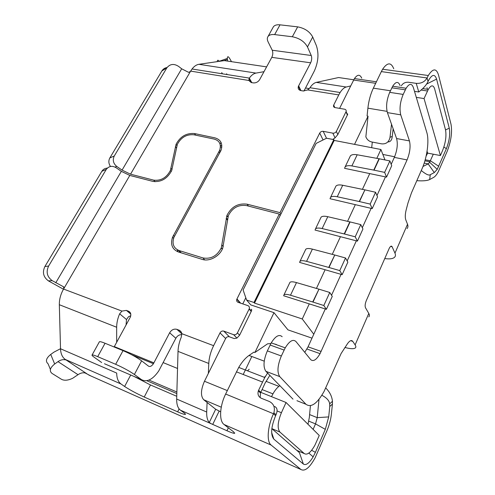 <?xml version="1.0" encoding="UTF-8"?>
<svg xmlns="http://www.w3.org/2000/svg" width="495" height="495" viewBox="0 0 495 495"><rect width="100%" height="100%" fill="white"/><g stroke="black" fill="none" stroke-linecap="round" stroke-linejoin="round"><path stroke-width="0.74" d="M116.672 342.311L116.665 327.251L59.326 304.71C59.258 299.376 60.668 294.16 63.57 289.055L129.814 175.428L152.986 181.417C161.085 182.333 167.316 178.732 171.678 170.608L177.352 144.354C181.077 137.381 186.565 134.188 193.823 134.77L214.217 139.095C219.613 140.71 221.432 144.441 219.662 150.288L172.538 237.229C170.231 244.456 172.186 249.369 178.386 251.967L202.238 259.392C209.478 261.898 219.941 256.125 222.769 248.032L228.362 215.641C232.304 207.881 238.318 204.522 246.405 205.567L279.298 214.069L280.207 215.486L316.126 143.408L326.582 138.223L333.84 139.627L334.205 140.419L380.921 149.496L376.819 158.338M266.013 381.336L278.902 386.354C276.823 388.006 274.836 390.506 272.949 393.865L271.532 396.668L286.054 402.491L319.256 435.476L314.993 445.036C310.854 452.486 307.302 455.338 304.332 453.612L296.765 450.339L299.401 452.634L303.367 464.056C306.015 465.64 309.276 463.24 313.143 456.854L315.389 452.35L311.646 450.289M130.711 375.006L124.622 386.484C129.931 389.973 136.465 393.488 144.224 397.033L150.48 384.974L134.126 376.472M150.48 384.974L176.746 396.285M176.672 399.038L206.693 412.032C206.526 416.821 207.386 420.305 209.274 422.476L211.068 423.677L180.428 410.176C177.841 408.183 176.591 404.471 176.672 399.038L178.021 351.37C178.175 346.778 179.252 342.07 181.232 337.25L181.807 333.673L181.312 332.077L179.772 330.481L176.894 329.348C173.962 328.618 171.542 329.763 169.643 332.782L175.843 338.283C177.297 335.808 179.295 334.595 181.838 334.645M175.843 338.283L158.722 370.984C152.664 379.634 146.891 382.505 141.403 379.597L104.464 363.738M114.122 346.976L130.408 316.973C131.311 314.17 130.674 312.246 128.508 311.188L126.398 310.396L121.968 311.089L119.642 313.818L126.485 319.529L128.57 316.664L130.748 315.804M221.772 147.43L220.411 146.774M177.699 251.726L177.334 249.789M242.779 303.905L245.811 297.773M279.298 214.069L236.802 299.265C236.381 300.743 236.808 301.764 238.089 302.327L247.921 305.632C249.226 306.207 249.672 307.253 249.251 308.762L237.414 332.906C236.468 334.471 235.199 335.065 233.615 334.682L223.765 331.112C222.206 330.734 220.956 331.322 220.009 332.875L213.617 345.677C210.709 351.629 209.1 357.557 208.779 363.466L208.352 373.422L204.472 381.255C200.747 389.868 200.494 396.025 203.711 399.743L215.672 409.247L220.659 411.791M270.858 343.555L267.597 343.815L254.937 352.483L273.989 312.673L250.742 304.889L246.597 300.032L243.101 289.965L280.207 215.486M246.597 300.032L253.991 302.488L333.84 139.627M346.915 113.974C347.688 113.658 347.88 113.943 347.478 114.815L337.8 134.603L336.359 131.41C335.554 132.722 334.385 133.304 332.844 133.155L323.204 131.33C321.688 131.187 320.531 131.769 319.727 133.062L280.009 212.646L280.913 214.069M280.009 212.646L247.123 204.188C238.064 203.024 231.332 206.786 226.927 215.467L221.308 247.809C217.175 255.915 211.068 259.293 202.993 257.951L204.67 259.881M178.986 250.513L179.611 252.351M220.331 145.301L221.847 145.839M334.533 107.452L333.599 105.311L338.766 94.916L307.704 89.923L303.237 90.981L300.991 90.616C298.627 90.034 297.761 88.611 298.398 86.353L310.656 62.803C311.819 60.211 312.017 57.779 311.244 55.496L272.244 50.243L268.098 41.865C267.034 39.643 267.04 37.812 268.104 36.37C269.379 34.854 271.563 34.266 274.663 34.594L292.328 36.76L297.674 26.86C304.734 28.203 309.746 31.587 312.716 37.02L316.392 45.664C319.015 53.652 318.322 62.104 314.319 71.032L303.955 91.043M416.307 97.373L424.054 98.555L428.274 89.428C431.114 84.899 433.23 84.695 434.622 88.815L445.5 129.758C446.595 135.785 445.63 142.696 442.604 150.492L440.414 155.548L427.655 153.122L427.061 151.204M177.532 368.466L163.226 362.637M313.125 429.388L315.525 423.887L308.769 421.14M329.775 406.482L332.43 404.075L332.454 401.303L329.658 403.821L329.775 406.482L328.705 416.901L325.314 429.351L315.389 452.35M286.054 402.491L281.414 412.712C277.683 421.95 277.175 428.392 279.879 432.036L304.332 453.612M310.421 405.721L309.332 417.44L307.983 424.277M278.902 386.354L279.836 385.63M309.251 303.924L302.266 318.978L313.781 334.249M369.716 173.652L362.427 189.344M355.299 204.707L347.583 221.333M340.43 236.74L332.263 254.343M325.091 269.794L316.441 288.43M384.986 159.941L380.921 149.496M427.655 153.122L426.139 156.061M271.532 396.668L260.766 392.343M312.005 338.147L287.96 329.868L273.989 312.673M247.463 370.792L249.202 369.295M274.187 343.901L276.464 344.52M265.561 376.194L264.361 377.332M269.843 375.371L265.196 382.907L260.494 392.962L260.153 397.621M271.644 432.512L273.822 439.108C270.462 434.759 271.062 426.956 275.61 415.707L276.018 414.754C277.788 410.547 277.324 407.793 274.626 406.488M279.879 432.036L271.848 428.633L296.765 450.339M273.822 439.108L303.367 464.056M332.43 404.075L331.353 414.451C330.765 419.766 329.262 425.267 326.855 430.953L315.123 457.813C309.672 467.707 304.963 471.611 300.991 469.532L271.13 445.061C266.446 441.682 267.51 426.511 273.494 413.758L273.884 412.774C275.245 407.503 273.735 403.747 269.36 401.501L261.242 398.221C258.396 396.749 257.425 394.317 258.341 390.92L260.494 392.962M211.068 423.677L226.951 430.749C231.109 432.562 233.659 433.422 234.599 433.323L233.621 431.881L224.074 424.506C218.926 420.973 219.607 406.209 225.646 394.039L238.726 367.414L264.8 377.499L267.585 373.051M260.778 392.318L258.607 390.264L264.8 377.499M258.607 390.264L258.341 390.92M59.326 304.71L60.52 348.765C60.736 353.801 62.333 357.365 65.321 359.45L65.86 359.89L65.266 359.803C62.89 359.327 60.464 359.939 58.002 361.635L54.673 364.004L50.738 354.439L54.029 352.094L60.514 348.715M124.622 386.484L121.028 383.996C118.218 381.954 116.77 378.31 116.69 373.075L60.52 348.765M185.452 414.154L185.303 414.445C184.418 414.562 181.869 413.696 177.643 411.84L144.224 397.033M185.303 414.445C185.774 414.309 185.254 413.69 183.744 412.582L180.428 410.176M54.673 364.004C49.995 367.804 49.098 370.934 51.987 373.391L61.535 379.337C64.412 380.791 68.118 380.438 72.654 378.285L78.031 374.69C80.407 373.057 82.758 372.475 85.084 372.958L90.919 375.983M63.836 288.591L63.447 286.741L63.911 287.112M63.465 289.235L48.405 280.875L52.173 280.634L63.447 286.741M129.814 175.428L121.343 171.338L116.028 167.663C112.204 165.491 108.962 166.06 106.301 169.37L101.828 171.338L106.301 169.37M107.353 168.114C105.07 168.22 103.276 169.216 101.964 171.109M101.828 171.338L44.897 266.514C42.174 272.306 43.343 277.089 48.405 280.875M52.173 280.634C47.05 276.798 45.868 271.941 48.615 266.069L106.159 169.599M99.266 341.996L99.421 341.723C100.058 341.476 101.945 341.989 105.064 343.258L123.032 350.639C130.451 353.851 136.645 357.248 141.613 360.83L148.463 366.121C150.01 367.005 151.668 366.201 153.431 363.714L169.643 332.782M101.673 362.538L94.322 357.347C92.404 355.979 91.662 355.181 92.107 354.952C92.714 354.773 94.582 355.342 97.701 356.654L115.663 364.301C123.088 367.599 129.337 370.996 134.399 374.48L141.403 379.597M126.485 319.529L126.076 325.029M116.665 327.251C116.69 322.845 117.686 318.365 119.642 313.818M206.693 412.032L207.102 402.441M243.2 374.492L251.819 356.505M251.052 309.27C251.8 309.338 251.899 309.981 251.349 311.188L239.605 335.208L236.919 338.104L234.197 338.561L229.346 336.792C227.799 336.414 226.568 336.99 225.633 338.524L208.352 373.422M238.726 367.414C241.975 361.95 245.409 357.965 249.022 355.453L253.923 352.112L254.937 352.483M229.346 336.792L223.765 331.112M253.991 302.488L254.504 303.101L334.205 140.419M302.266 318.978L254.504 303.101M354.544 144.373L368.045 116.164L367.067 115.997L367.89 108.17C368.726 100.763 370.545 94.093 373.341 88.159L381.342 71.602L427.061 77.975L428.299 75.518C432.902 68.291 436.293 68.081 438.483 74.894L450.995 124.171C452.374 132.146 451.087 141.242 447.127 151.458L438.267 171.759C436.72 174.648 435.179 176.529 433.639 177.396L429.641 179.567L430.304 174.698L434.301 172.576L437.233 169.333L446.372 148.679C449.355 140.97 450.32 134.126 449.268 128.143L445.556 129.956M338.766 94.916L340.108 92.509C342.101 89.385 344.149 87.547 346.246 87.002L350.72 85.926L339.607 108.368M350.72 85.926L354.451 78.569L376.417 81.799M393.76 68.799C391.118 62.129 387.399 62.271 382.616 69.232L381.342 71.602M361.74 78.173C359.902 74.182 357.47 74.312 354.451 78.569M449.268 128.143L436.584 79.095C434.734 73.718 431.993 74.281 428.348 80.79L428.02 81.489C426.653 84.725 423.565 88.221 418.77 91.983L414.501 91.346M428.02 81.489L427.061 77.975C424.772 81.848 421.171 83.649 416.246 83.358L408.499 82.244C405.269 82.052 402.887 83.24 401.358 85.802M382.845 154.434L394.62 156.76M372.302 142.084L371.689 147.702M368.045 116.164L365.854 136.843C367.036 139.633 369.01 141.347 371.764 141.978L381.608 143.853C386.18 144.243 388.977 142.059 390.011 137.301L391.526 124.251M305.526 88.005L309.282 88.605M50.738 354.439C46.103 358.213 45.231 361.344 48.114 363.837L50.391 369.456M416.815 180.687C422.909 181.114 427.185 180.737 429.641 179.567M423.002 166.462L428.156 163.888L429.641 162.298L433.298 154.192M344.873 347.459C350.175 348.882 353.634 349.068 355.249 348.004C356.078 347.348 356.035 346.314 355.119 344.904L352.786 341.395C351.543 339.811 349.823 340.511 347.626 343.487L341.111 353.535L324.089 391.403C317.134 403.697 311.095 407.985 305.972 404.267L279.755 376.615C276.94 372.296 277.466 365.421 281.346 355.998L285.231 347.861C289.464 340.956 293.04 338.852 295.961 341.556L310.668 359.58C313.279 361.894 316.41 359.914 320.061 353.647L407.069 159.916C409.947 152.708 410.739 146.378 409.439 140.914L400.74 114.846C399.292 108.813 400.108 102.007 403.19 94.421L406.141 88.252C409.291 83.358 411.698 83.117 413.362 87.541L426.826 132.549C429.375 140.636 427.086 157.546 422.049 168.77L411.481 192.846L407.998 202.944L406.197 209.781C405.127 214.137 404.99 217.497 405.789 219.867L407.521 224.26L394.973 253.149C395.703 254.838 395.592 256.193 394.626 257.208C392.906 258.823 389.608 259.269 384.733 258.551M407.032 228.603C408.035 227.477 408.202 226.029 407.521 224.26M394.973 253.149L392.127 246.77L390.66 246.386M368.75 316.874C369.629 316.088 369.641 314.944 368.787 313.44L365.489 307.729C364.827 306.065 365.093 303.701 366.3 300.626L389.361 248.063C390.543 246.052 391.465 245.619 392.127 246.776M332.454 401.303C331.941 396.316 329.707 391.885 325.76 388.018M329.658 403.821C329.262 400.616 326.657 397.763 321.843 395.276M319.009 399.286L317.227 417.65L315.525 423.887L325.314 429.351M305.972 404.267L296.963 400.709M292.99 399.137L265.908 371.33C262.994 367.005 263.47 360.187 267.343 350.875L271.248 342.849C275.511 336.043 279.149 333.995 282.162 336.711M321.15 351.438L308.045 346.834L304.765 352.341M308.045 346.834L325.295 308.967M331.545 295.255L341.067 274.348M347.174 260.939L356.338 240.83M362.309 227.719L371.126 208.358M376.973 195.531L385.463 176.888M391.18 164.334L394.342 157.391C397.231 150.257 397.98 143.971 396.594 138.538L387.399 112.606C385.846 106.617 386.62 99.866 389.707 92.355L392.671 86.254C395.864 81.409 398.333 81.186 400.09 85.585M424.054 98.555L440.414 155.548M427.439 89.304L426.993 87.702M430.304 174.698C428.918 175.737 425.904 174.351 421.276 170.534M219.211 61.275C218.023 59.79 217.367 59.914 217.237 61.646M223.876 60.681L227.415 59.443L227.341 58.429C227.415 56.009 228.288 56.182 229.958 58.955M229.958 58.948L231.499 61.677M227.415 59.443L227.601 61.102M115.069 167.1L116.758 166.431C113.25 163.474 112.421 160.003 114.265 156.012L109.853 157.917L161.834 71.014L166.902 67.784C170.101 63.867 174.03 63.422 178.683 66.466L181.677 68.799L188.589 72.344L190.414 71.484L192.035 68.997L249.338 78.099C251.423 75.209 253.638 73.545 255.983 73.093L263.99 71.682M266.607 66.874L224.322 60.613L198.934 64.307C196.465 64.697 194.164 66.262 192.035 68.997M116.758 166.431L122.067 170.107L130.538 174.19L190.414 71.484M166.735 68.05L114.265 156.012M109.853 157.917C108.343 160.795 108.566 163.647 110.509 166.481M202.993 257.951L179.147 250.563C173.603 248.249 171.852 243.862 173.906 237.402L221.011 150.387C222.991 143.835 220.949 139.658 214.898 137.851L194.504 133.551C186.386 132.907 180.242 136.484 176.072 144.286L170.379 170.503C166.493 177.748 160.937 180.966 153.704 180.155L130.538 174.19M333.599 105.311C333.284 106.505 333.754 107.267 335.022 107.588L344.625 109.222C345.918 109.55 346.407 110.323 346.098 111.542L336.359 131.41M249.338 78.099L248.775 80.456L251.243 82.554L253.329 82.894C255.995 83.067 258.105 81.984 259.658 79.639L271.792 57.358C272.955 54.846 273.104 52.47 272.244 50.243M307.704 89.923L309.969 87.726L340.108 92.509M353.764 79.782L338.611 77.536L316.293 82.387C314.102 82.9 311.999 84.676 309.969 87.726M292.328 36.76C299.407 38.152 304.456 41.543 307.482 46.932L311.244 55.496M297.674 26.86L280.022 24.837C276.928 24.527 274.737 25.146 273.45 26.693L272.863 27.757M337.8 134.603L335.035 137.907L332.739 139.417M323.204 131.33L326.502 138.26M167.093 67.506C164.934 67.84 163.239 68.923 161.995 70.754L161.834 71.014M393.141 128.805L392.244 136.428C391.929 140.122 390.45 141.96 387.82 141.935M326.391 309.313L283.654 295.756L283.994 294.803C284.99 294.104 287.156 294.247 290.497 295.224L312.716 301.987L318.966 289.173L329.763 292.483L332.269 296.387L326.391 309.313L323.817 305.508L312.716 301.987M342.156 274.663L299.593 262.399L300.001 261.317C301.053 260.475 303.249 260.488 306.578 261.36L328.723 267.418L334.781 255.005L345.529 257.994L347.849 262.152L342.156 274.663L339.768 270.598L328.723 267.418M357.421 241.115L315.043 230.07L315.513 228.869C316.621 227.892 318.836 227.787 322.152 228.554L344.217 233.943L349.81 221.853L360.781 224.606L362.934 228.993L357.421 241.115L355.206 236.808L344.217 233.943M372.203 208.612L330.023 198.724L330.549 197.406C331.706 196.305 333.939 196.088 337.25 196.756L359.221 201.521L364.926 189.863L375.563 192.264L377.549 196.868L372.203 208.612L370.161 204.088L359.221 201.521M357.186 154.78L379.3 158.796L374.047 170.156L384.646 172.384L386.533 177.117L344.557 168.312L345.133 166.889C346.339 165.67 348.591 165.349 351.889 165.924L357.186 154.78C353.888 154.23 351.629 154.589 350.411 155.857L349.847 157.033M318.687 289.092L296.493 282.596C293.158 281.655 290.98 281.562 289.965 282.317L289.587 283.109M313.001 302.074L318.966 289.173M323.817 305.508L329.763 292.483M334.502 254.931L312.388 249.127C309.059 248.292 306.857 248.323 305.786 249.22L305.353 250.117M329.002 267.492L334.781 255.005M339.768 270.598L345.529 257.994M349.81 221.853L327.783 216.699C324.466 215.969 322.245 216.117 321.119 217.138L320.642 218.134M344.495 234.017L350.089 221.921M355.206 236.808L360.781 224.606M364.648 189.808L342.707 185.266C339.403 184.629 337.163 184.883 335.981 186.033L335.462 187.122M359.5 201.583L364.926 189.863M370.161 204.088L375.563 192.264M374.047 170.156L351.889 165.924M379.3 158.796L389.887 160.924L391.712 165.732L386.533 177.117M389.887 160.924L384.646 172.384M379.028 158.74L373.768 170.101M177.625 251.448L178.274 250.247M226.636 216.315L227.793 216.624M226.345 218.58L227.57 218.914M221.073 248.397L222.447 248.812M236.944 298.943L240.663 303.194M323.062 139.967L319.727 133.062M247.123 204.188L248.44 206.093M226.642 73.761L227.106 74.566M148.958 380.073L176.87 391.99M221.024 142.368L220.065 144.119M276.996 410.906L281.414 412.712M204.472 381.255L227.31 390.592M221.265 407.187L203.711 399.743M275.61 415.707L273.494 413.758L225.646 394.039M262.468 382.029L236.375 371.825M224.074 424.506L271.13 445.061M65.6 359.636L86.972 373.843M121.028 383.996L65.321 359.45M88.741 375.012L300.991 469.532M58.002 361.635L78.031 374.69M44.897 266.514L48.615 266.069M55.762 282.793L121.343 171.338M181.807 333.673L213.617 345.677M114.333 346.611L153.926 362.872M63.57 289.055L121.968 311.089M178.021 351.37L208.779 363.466M179.19 330.208L181.387 332.213M176.894 329.348L181.826 333.834M141.613 360.83L134.399 374.48M128.508 311.188L130.321 312.735M126.398 310.396L130.791 314.139M177.643 411.84L179.116 408.901M123.032 350.639L115.663 364.301M105.064 343.258L97.701 356.654M226.951 430.749L228.35 427.81M212.702 424.469L219.13 411.135M209.274 422.476L215.672 409.247M249.022 355.453L264.237 361.152M225.633 338.524L220.009 332.875M236.919 338.104L233.615 334.682M239.605 335.208L237.414 332.906M251.206 311.497L249.115 309.084M375.686 83.308L353.634 80.035M427.488 90.987L421.276 90.065M436.584 79.095L426.535 84.088M416.246 83.358L418.77 91.983M387.034 111.363L367.89 108.17M373.341 88.159L390.462 90.764M425.211 159.767L430.421 160.782L438.768 166.301M355.119 344.904L368.787 313.44M352.786 341.395L350.664 340.678M328.705 416.908L317.227 417.65L309.598 414.587M279.755 376.615L265.908 371.33M281.346 355.998L267.343 350.875M284.105 350.07L270.115 345.027M407.069 159.916L394.342 157.391M409.439 140.914L396.594 138.538M400.74 114.846L387.399 112.606M403.19 94.421L389.707 92.355M405.331 89.824L391.861 87.807M446.372 148.679L443.897 147.021M424.203 163.109L428.156 163.888L434.301 172.576M221.704 72.542L222.465 73.829M181.677 68.799L122.067 170.107M155.028 181.733L153.704 180.155M248.775 80.456L190.631 71.113M310.656 62.803L271.792 57.358M249.313 78.13L251.806 82.646M298.634 85.827L300.929 90.604M312.716 37.02L307.482 46.932M274.663 34.594L280.022 24.837M255.983 73.093L198.934 64.307M346.246 87.002L316.293 82.387M333.704 105.058L334.793 107.539M335.035 137.907L332.844 133.155M347.372 115.057L345.993 111.796M226.159 218.338L227.403 219.99M222.02 245.124L223.226 246.615M179.147 250.563L181.22 252.852M194.504 133.551L195.624 135.154M175.391 146.545L176.43 147.937M171.016 168.399L172.013 169.667M392.244 136.428L390.011 137.301M290.497 295.224L296.493 282.596M306.578 261.36L312.388 249.127M322.152 228.554L327.783 216.699M337.25 196.756L342.707 185.266M218.957 151.804L219.743 152.967M173.429 235.329L174.358 236.375M272.949 393.865L262.072 389.546M308.843 453.092L313.143 456.854M276.018 414.754L273.884 412.774M153.431 363.714L131.763 354.797M99.421 341.723L92.107 354.952M234.76 432.995L234.599 433.323M249.251 308.762L251.349 311.188M240.069 302.996L236.802 299.265M422.798 88.624L428.274 89.428M382.616 69.232L428.299 75.518M146.805 380.717L176.826 393.575M285.231 347.861L271.248 342.849M320.061 353.647L306.956 349.012M406.141 88.252L392.671 86.254M429.641 162.298L437.233 169.333M424.914 160.807L429.932 161.797M227.341 58.429L218.815 61.417M249.016 78.631L251.182 82.547M298.398 86.353L300.378 90.474M273.45 26.693L268.104 36.37M346.098 111.542L347.478 114.815M227.966 216.86L226.927 215.467M222.329 249.072L221.308 247.809M176.963 145.481L176.072 144.286M171.239 171.586L170.379 170.503M166.902 67.784L161.995 70.754M283.994 294.803L289.965 282.317M300.001 261.317L305.786 249.22M315.513 228.869L321.119 217.138M330.549 197.406L335.981 186.033M345.133 166.889L350.411 155.857M220.51 151.538L219.662 150.288M173.566 238.38L172.538 237.229"/></g></svg>
